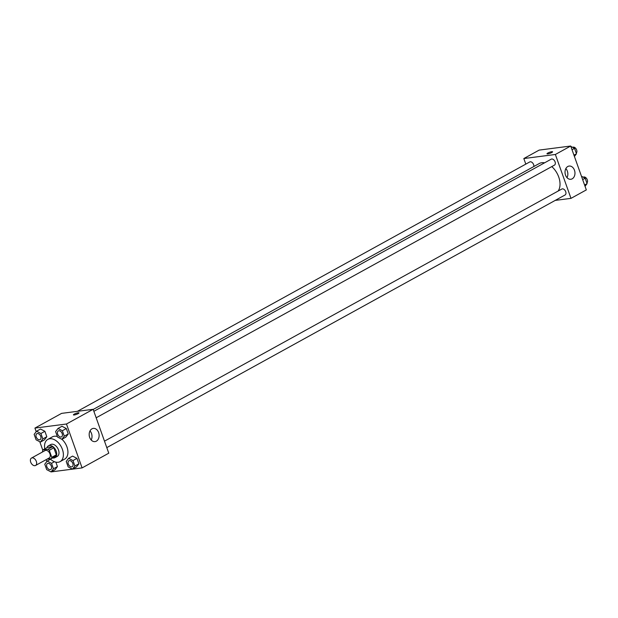 <?xml version="1.0" encoding="UTF-8"?>
<svg xmlns="http://www.w3.org/2000/svg" width="618" height="618" viewBox="0 0 618 618"><rect width="100%" height="100%" fill="white"/><g stroke="black" fill="none" stroke-linecap="round" stroke-linejoin="round"><path stroke-width="0.93" d="M34.917 465.686A4.233 2.727 61.1 0 1 30.9 462.612A4.233 2.727 61.1 0 1 31.479 458.062A4.233 2.727 61.1 0 1 35.906 460.456A4.233 2.727 61.1 0 1 35.566 465.478A4.233 2.727 61.1 0 1 34.917 465.686M31.479 458.062L45.106 450.545A4.233 2.727 61.1 0 1 49.533 452.94A4.233 2.727 61.1 0 1 49.193 457.961L35.566 465.478M42.951 449.881L47.493 447.378L52.538 446.721A6.342 4.079 61.1 0 1 53.82 447.803L56.323 454.825L51.781 457.328L49.278 450.306A6.342 4.079 61.1 0 0 47.995 449.224L42.951 449.881A6.342 4.079 61.1 0 0 42.518 451.179L42.758 451.843M46.953 459.197L51.348 458.633A6.342 4.079 61.1 0 0 51.781 457.328M56.323 454.825A6.342 4.079 61.1 0 1 55.89 456.13L51.348 458.633M52.6 457.938A6.775 4.357 -118.9 0 0 54.963 457.683A6.775 4.357 -118.9 0 0 55.512 449.649A6.775 4.357 -118.9 0 0 48.42 445.817A6.775 4.357 -118.9 0 0 46.945 447.679M48.42 445.817L50.691 444.566A6.775 4.357 61.1 0 1 57.783 448.39A6.775 4.357 61.1 0 1 57.235 456.432L54.963 457.683M53.82 447.803L49.278 450.306M52.538 446.721L47.995 449.224M44.782 448.869A12.708 8.173 61.1 0 1 47.825 439.375A12.708 8.173 61.1 0 1 61.12 446.551A12.708 8.173 61.1 0 1 60.1 461.623A12.708 8.173 61.1 0 1 58.146 462.256A12.708 8.173 61.1 0 1 50.081 458.795M47.825 439.375L52.375 436.864A12.708 8.173 61.1 0 1 57.358 436.54M61.939 439.274A12.708 8.173 61.1 0 1 64.643 459.12L60.1 461.623M40.425 442.079L44.403 439.885L46.813 436.733L44.882 431.302L40.533 429.023L36.562 431.217L34.145 434.369L36.083 439.8L40.425 442.079L42.843 438.927L40.904 433.496L36.562 431.217M61.877 439.305L65.848 437.119L68.266 433.967L66.327 428.537L61.985 426.258L58.007 428.452L55.597 431.603L57.528 437.026L61.877 439.305L64.287 436.154L62.356 430.731L58.007 428.452M72.53 469.139L82.094 467.903L66.466 424.01L34.925 428.089L36.199 431.688M39.784 441.739L42.796 450.205M46.157 459.637L46.829 461.53M50.413 471.588L51.039 471.913M51.085 471.905L72.484 469.147L74.917 466.003L72.978 460.572L68.637 458.293L66.226 461.445L68.158 466.876L72.499 469.155L76.477 466.961L78.888 463.809L76.956 458.378L72.607 456.099L68.637 458.293M51.055 471.92L55.033 469.734L57.443 466.582L55.859 462.148L57.443 466.582L53.465 468.768L51.533 463.338L47.184 461.067L44.774 464.211L46.705 469.641L51.055 471.92L53.465 468.768M82.094 467.903L108.776 453.187L93.148 409.301L61.607 413.372L34.925 428.089M93.148 409.301L66.466 424.01M96.346 441.167A6.659 4.944 -97.4 0 1 95.002 441.607A6.659 4.944 -97.4 0 1 89.247 435.636A6.659 4.944 -97.4 0 1 93.295 428.39A6.659 4.944 -97.4 0 1 98.88 433.434A6.659 4.944 -97.4 0 1 96.346 441.167M74.222 414.979A2.966 0.556 160.4 0 1 73.418 414.879A2.966 0.556 160.4 0 1 76.022 413.357A2.966 0.556 160.4 0 1 79.004 412.894A2.966 0.556 160.4 0 1 77.358 414.029A2.966 0.556 160.4 0 1 74.222 414.979M73.418 414.879A2.966 0.556 160.4 0 1 76.022 413.365A2.966 0.556 160.4 0 1 79.004 412.894M90.004 430.916A6.659 4.944 -97.4 0 1 91.178 440.008M93.202 409.44L539.197 163.561A17.01 10.946 61.1 0 1 544.597 162.812M551.781 166.59A17.01 10.946 61.1 0 1 558.139 191.055M106.798 447.617L565.084 194.964A3.391 2.178 -118.9 0 0 565.547 191.317A3.391 2.178 -118.9 0 0 562.334 188.861A3.391 2.178 -118.9 0 0 561.808 189.031L104.496 441.152M77.389 411.333L529.734 161.955A3.391 2.178 61.1 0 1 532.6 162.913A3.391 2.178 61.1 0 1 533.852 166.505M93.866 411.31L551.186 159.181A3.391 2.178 61.1 0 1 554.732 161.097A3.391 2.178 61.1 0 1 554.454 165.122L96.169 417.776M555.211 200.402L570.993 198.363L555.366 154.477L523.825 158.548L525.81 164.118M570.993 198.363L586.327 189.911L570.7 146.026L539.159 150.097L523.825 158.548M570.7 146.026L555.366 154.477M572.191 178.826A6.659 4.944 -97.4 0 1 570.847 179.274A6.659 4.944 -97.4 0 1 565.091 173.295A6.659 4.944 -97.4 0 1 569.139 166.057A6.659 4.944 -97.4 0 1 574.725 171.101A6.659 4.944 -97.4 0 1 572.191 178.826M547.795 153.897A2.966 0.556 160.4 0 1 546.984 153.797A2.966 0.556 160.4 0 1 549.595 152.275A2.966 0.556 160.4 0 1 552.569 151.804A2.966 0.556 160.4 0 1 550.932 152.947A2.966 0.556 160.4 0 1 547.795 153.897M546.984 153.797A2.966 0.556 160.4 0 1 549.595 152.275A2.966 0.556 160.4 0 1 552.577 151.804M565.849 168.583A6.659 4.944 -97.4 0 1 567.023 177.667M585.045 186.312L587.1 183.631L585.169 178.2L581.461 176.261M587.1 183.631L584.582 185.021M585.169 178.2L582.65 179.591M583.261 177.204L583.392 177.134A3.391 2.178 61.1 0 1 586.845 178.888A3.391 2.178 61.1 0 1 586.853 182.936M574.416 156.47L576.47 153.789L574.539 148.359L570.839 146.412M576.47 153.789L573.952 155.172M574.539 148.359L572.021 149.741M572.639 147.354L572.762 147.285A3.391 2.178 61.1 0 1 576.215 149.046A3.391 2.178 61.1 0 1 576.223 153.094M68.93 460.758L68.915 460.765A3.391 2.178 61.1 0 1 68.93 460.758A3.391 2.178 61.1 0 1 72.476 462.673A3.391 2.178 61.1 0 1 72.206 466.69A3.391 2.178 61.1 0 1 72.198 466.698A3.391 2.178 61.1 0 1 71.665 466.868A3.391 2.178 61.1 0 1 68.451 464.412A3.391 2.178 61.1 0 1 68.915 460.765A3.391 2.178 61.1 0 1 72.46 462.681A3.391 2.178 61.1 0 1 72.19 466.698L72.19 466.698M76.477 466.961L78.888 463.809L74.917 466.003M78.888 463.809L76.956 458.378L72.978 460.572M76.956 458.378L72.607 456.099M58.293 430.916A3.391 2.178 61.1 0 1 58.308 430.908A3.391 2.178 61.1 0 1 61.854 432.824A3.391 2.178 61.1 0 1 61.576 436.849A3.391 2.178 61.1 0 1 61.568 436.849A3.391 2.178 61.1 0 1 61.043 437.026A3.391 2.178 61.1 0 1 57.829 434.562A3.391 2.178 61.1 0 1 58.285 430.924A3.391 2.178 61.1 0 1 61.831 432.839A3.391 2.178 61.1 0 1 61.561 436.856L61.561 436.856M65.848 437.119L68.266 433.967L64.287 436.154M68.266 433.967L66.327 428.537L62.356 430.731M66.327 428.537L61.985 426.258M47.486 463.523L47.47 463.539A3.391 2.178 61.1 0 1 47.486 463.523A3.391 2.178 61.1 0 1 51.031 465.439A3.391 2.178 61.1 0 1 50.753 469.464A3.391 2.178 61.1 0 1 50.746 469.464L50.738 469.471A3.391 2.178 61.1 0 1 50.22 469.641A3.391 2.178 61.1 0 1 47.007 467.177A3.391 2.178 61.1 0 1 47.47 463.539A3.391 2.178 61.1 0 1 51.016 465.447A3.391 2.178 61.1 0 1 50.738 469.471M50.537 459.22L47.184 461.067M55.033 469.734L57.443 466.582M54.461 461.723L51.533 463.338M36.856 433.681L36.841 433.689A3.391 2.178 61.1 0 1 36.856 433.681A3.391 2.178 61.1 0 1 40.402 435.597A3.391 2.178 61.1 0 1 40.131 439.614A3.391 2.178 61.1 0 1 40.124 439.622L40.108 439.622A3.391 2.178 61.1 0 1 39.591 439.792A3.391 2.178 61.1 0 1 36.377 437.335A3.391 2.178 61.1 0 1 36.841 433.689A3.391 2.178 61.1 0 1 40.386 435.605A3.391 2.178 61.1 0 1 40.108 439.622M44.403 439.885L46.813 436.733L42.843 438.927M46.813 436.733L44.882 431.302L40.904 433.496M44.882 431.302L40.533 429.023"/></g></svg>
